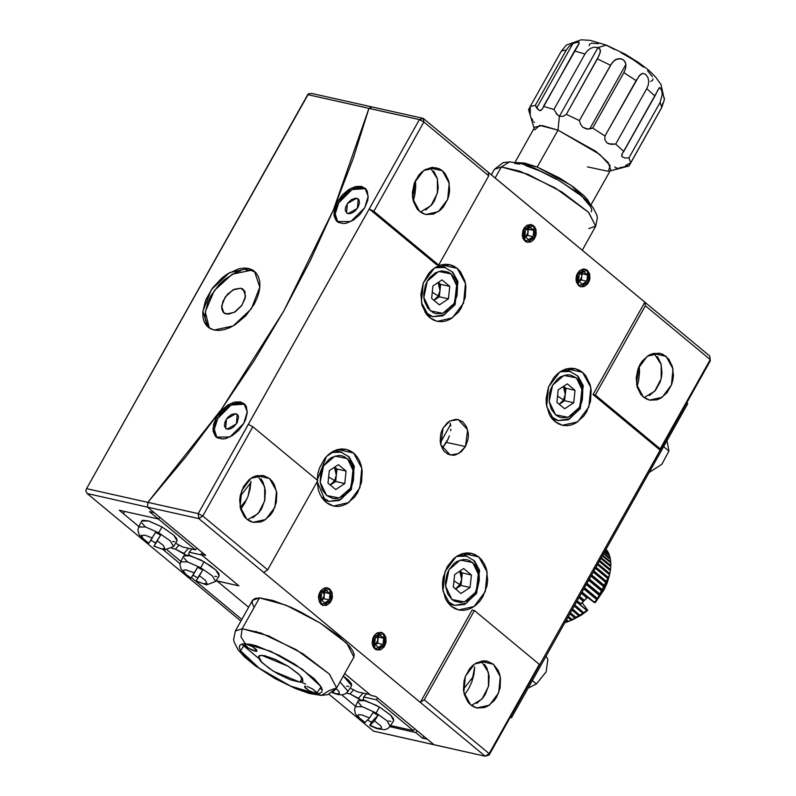 <?xml version="1.0" encoding="UTF-8"?>
<svg xmlns="http://www.w3.org/2000/svg" width="796" height="796" viewBox="0 0 796 796"><rect width="100%" height="100%" fill="white"/><g stroke="black" fill="none" stroke-linecap="round" stroke-linejoin="round"><path stroke-width="1.19" d="M235.775 413.731L237.258 414.437L236.452 423.83L227.139 429.124L226.114 428.726L224.373 425.969L225.029 421.671L227.845 417.303L231.885 414.318L235.775 413.731L237.626 414.806L238.213 415.741L235.775 413.731L238.223 415.761L238.541 416.885L237.158 422.706L233.795 426.765L231.029 428.537L228.333 429.223L225.666 428.417L226.462 419.024L235.775 413.731M216.91 437.601L214.323 429.382L217.786 418.358L222.79 411.522L229.119 406.199L235.805 403.194L241.825 402.955L244.661 404.139L231.089 405.055L217.786 418.358L216.442 417.243L230.313 403.642L244.024 403.542L247.267 411.791L243.785 423.382L245.546 419.721L247.238 412.597L246.332 406.656L244.919 404.418L240.482 401.841L234.462 402.079L227.775 405.084L221.447 410.408L216.442 417.243L213.517 424.547L213.119 431.203L215.308 436.208L217.278 437.83L222.621 439.024L225.775 438.546L232.452 435.541L238.78 430.208L243.785 423.382L229.915 436.984L216.204 437.084L212.96 428.835L216.442 417.243L217.786 418.358L216.024 422.019L214.333 429.134L214.462 432.318L216.651 437.312M356.698 198.254L358.17 198.96L357.374 208.343L348.061 213.646L347.036 213.248L345.295 210.482L345.464 207.716L347.633 203.189L351.404 199.597L355.504 198.154L358.548 199.328L359.513 202.731L358.081 207.229L354.717 211.288L351.951 213.059L349.255 213.746L346.588 212.93L347.384 203.547L356.698 198.254L359.145 200.284L356.698 198.254M337.832 222.114L335.245 213.905L338.708 202.881L343.713 196.045L350.041 190.722L356.727 187.707L362.747 187.478L365.583 188.662L352.001 189.567L338.708 202.881L337.365 201.766L351.235 188.164L364.946 188.065L368.19 196.314L364.707 207.895L367.633 200.602L368.16 197.119L367.255 191.179L365.842 188.941L361.404 186.364L355.384 186.592L348.698 189.607L342.37 194.93L337.365 201.766L334.439 209.069L334.041 215.726L336.23 220.721L338.2 222.353L343.534 223.547L346.698 223.069L353.374 220.064L359.702 214.731L364.707 207.895L350.837 221.507L337.126 221.596L333.882 213.358L337.365 201.766L338.708 202.881L336.947 206.542L335.255 213.656L335.385 216.84L337.574 221.835M329.793 588.96L331.773 599.796L323.484 605.517L321.156 604.353L322.33 605.109L326.38 605.378L330.121 602.711L332.3 598.005L332.171 592.841L329.793 588.96L327.325 587.776L324.569 587.936L320.828 590.602L319.146 593.607L318.42 597.08L319.345 601.995L321.156 604.353L319.176 593.527L327.464 587.806L329.793 588.96M533.628 225.726L535.608 236.551L527.33 242.282L524.992 241.118L526.166 241.875L530.216 242.143L533.957 239.477L536.136 234.76L536.016 229.596L534.643 226.78L531.161 224.532L527.061 225.288L524.673 227.367L522.982 230.372L522.305 235.586L523.181 238.75L524.992 241.118L523.022 230.283L531.3 224.562L533.628 225.726M383.493 633.517L385.473 644.342L377.195 650.063L374.856 648.899L376.03 649.665L380.08 649.934L383.821 647.257L386 642.551L385.871 637.387L384.508 634.561L381.025 632.322L376.926 633.069L374.528 635.158L372.846 638.153L372.17 643.367L373.045 646.541L374.856 648.899L372.876 638.074L381.165 632.352L383.493 633.517M587.339 270.272L589.309 281.107L581.03 286.829L578.702 285.665L579.876 286.421L583.916 286.689L587.657 284.023L589.836 279.316L589.717 274.152L587.339 270.272L583.498 268.988L579.498 270.74L576.682 274.918L575.966 278.391L576.314 281.794L578.702 285.665L576.722 274.839L585 269.118L587.339 270.272M450.158 423.044L450.805 425.96L450.158 423.044M450.844 429.114L450.655 430.745M449.382 435.79L448.048 439.143L449.382 435.79M446.427 442.337L448.048 439.143L442.138 448.277L446.427 442.337L465.431 446.596L446.427 442.337M443.054 428.029L449.879 420.975L458.217 419.601L467.69 429.84L465.431 446.596L467.889 439.999L468.346 436.477L468.267 432.994L466.506 426.646L462.884 421.92L457.949 419.542L455.212 419.363L449.74 421.044L447.213 422.845L443.054 428.029L441.591 431.213L440.606 434.626L440.228 441.631L440.845 444.954L443.591 450.596L447.959 454.217L453.282 455.272L456.048 454.765L461.272 451.78L465.431 446.596L458.615 453.66L450.277 455.023L440.805 444.795L443.054 428.029M478.894 557.011L487.142 572.155L485.222 591.667L474.038 606.562L458.715 609.975L451.252 606.263L455.014 608.691L459.153 610.074L463.531 610.363L467.958 609.547L472.277 607.666L476.326 604.781L479.938 601.01L482.973 596.483L486.903 585.936L487.64 580.304L486.505 569.409L484.694 564.563L482.117 560.384L478.894 557.011L475.132 554.583L470.993 553.2L466.615 552.912L462.187 553.727L457.869 555.608L453.82 558.493L447.173 566.782L443.243 577.339L442.516 582.971L442.646 588.552L445.452 598.701L448.029 602.89L451.252 606.263L443.014 591.12L444.924 571.608L456.118 556.712L471.431 553.29L478.894 557.011L463.093 553.469L478.894 557.011M323.723 500.157L329.196 501.361L321.276 496.833M353.593 453.063L361.832 468.207L359.921 487.719L348.728 502.614L333.415 506.027L325.952 502.316L329.713 504.744L333.852 506.127L338.22 506.415L342.658 505.599L346.976 503.719L354.628 497.062L357.673 492.535L361.593 481.988L362.2 470.774L361.205 465.461L359.384 460.615L356.817 456.436L353.593 453.063L349.832 450.635L345.683 449.252L341.315 448.964L336.887 449.78L332.569 451.66L328.519 454.546L324.907 458.317L319.514 467.929L317.942 473.391L317.166 480.117L326.489 456.506L335.912 450.098L346.131 449.342L353.593 453.063L337.793 449.521L353.593 453.063M457.232 268.361L465.481 283.515L463.57 303.027L452.377 317.912L437.064 321.335L429.601 317.614L433.352 320.042L437.501 321.425L441.87 321.713L446.307 320.907L450.626 319.017L458.277 312.36L461.322 307.843L465.242 297.286L465.849 286.082L464.854 280.769L460.466 271.735L457.232 268.361L453.481 265.944L449.332 264.561L444.964 264.262L440.536 265.078L436.208 266.959L432.168 269.844L428.556 273.625L423.164 283.227L420.855 294.331L421.98 305.216L426.367 314.251L429.601 317.614L421.353 302.47L423.263 282.958L434.457 268.063L449.77 264.65L457.232 268.361L441.442 264.819L457.232 268.361M552.673 419.402L558.145 420.616L550.235 416.079M582.543 372.309L590.781 387.463L588.871 406.975L577.677 421.86L562.364 425.283L554.902 421.562L558.663 423.989L562.802 425.372L567.18 425.661L571.608 424.855L575.926 422.965L583.577 416.308L586.622 411.791L590.542 401.234L591.149 390.03L590.154 384.717L585.766 375.682L582.543 372.309L578.782 369.891L574.642 368.508L570.264 368.21L565.837 369.026L561.518 370.906L557.469 373.792L553.857 377.573L548.464 387.184L546.155 398.279L546.295 403.851L549.101 414.01L551.678 418.199L554.902 421.562L546.653 406.418L548.573 386.906L559.757 372.011L575.08 368.598L582.543 372.309L566.742 368.767L582.543 372.309M442.417 170.782L449.223 183.279L447.641 199.378L438.407 211.666L425.77 214.482L419.621 211.418L416.955 208.632L413.333 201.189L412.517 196.801L412.408 192.204L414.308 183.05L418.756 175.12L421.741 172.006L425.074 169.628L432.298 167.399L439.322 168.782L442.417 170.782L445.083 173.568L448.705 181.01L449.631 189.995L449.024 194.642L447.73 199.149L443.282 207.079L440.297 210.194L433.402 214.134L426.139 214.562L422.716 213.418L419.621 211.418L412.816 198.92L414.398 182.821L423.631 170.533L436.258 167.717L442.417 170.782L431.024 168.225L442.417 170.782M420.348 211.995L430.925 205.657L437.402 193.13L437.442 178.941L430.298 167.657M269.675 478.615L276.481 491.112L274.899 507.201L265.665 519.49L253.029 522.315L246.869 519.241L244.213 516.465L240.591 509.012L239.656 500.027L240.263 495.381L243.506 486.674L248.989 479.839L252.332 477.451L255.894 475.899L263.158 475.471L269.675 478.615L272.341 481.391L274.461 484.844L276.779 493.221L276.282 502.475L273.038 511.181L270.531 514.913L264.222 520.405L260.65 521.957L253.397 522.385L249.974 521.241L246.869 519.241L240.074 506.754L241.646 490.654L250.879 478.366L263.516 475.55L269.675 478.615L258.282 476.058L269.675 478.615M247.606 519.818L258.173 513.49L264.65 500.963L264.69 486.764L257.546 475.481M666.172 356.409L672.978 368.896L671.396 384.995L662.163 397.284L649.526 400.099L643.377 397.035L640.71 394.259L637.089 386.806L636.163 377.821L638.064 368.667L640.004 364.469L642.511 360.747L648.83 355.245L652.392 353.693L659.655 353.265L663.078 354.409L668.839 359.185L672.461 366.638L673.386 375.622L672.779 380.269L671.486 384.776L667.038 392.697L660.72 398.199L657.158 399.751L649.894 400.179L646.471 399.035L643.377 397.035L636.571 384.538L638.153 368.449L647.387 356.16L660.013 353.334L666.172 356.409L654.78 353.852L666.172 356.409M644.103 397.612L654.68 391.284L661.158 378.747L661.197 364.558L654.053 353.275M493.43 664.232L500.236 676.729L498.654 692.828L489.421 705.117L476.784 707.933L470.625 704.868L467.968 702.082L464.347 694.639L463.521 690.251L464.018 681.008L465.322 676.5L469.769 668.57L472.744 665.456L476.088 663.078L483.301 660.849L486.913 661.088L493.43 664.232L498.216 670.471L499.709 674.461L500.535 678.849L500.037 688.092L496.794 696.798L494.286 700.53L487.978 706.022L484.406 707.574L477.142 708.012L473.729 706.868L470.625 704.868L463.829 692.371L465.401 676.272L474.635 663.983L487.271 661.168L493.43 664.232L482.038 661.675L493.43 664.232M471.361 705.435L481.928 699.107L488.406 686.58L488.445 672.391L481.301 661.108M415.691 186.911L415.522 180.234L414.915 194.562L415.691 186.911M413.313 201.109L414.915 194.562L413.313 201.109M250.949 481.291L250.163 488.774L248.034 496.246L250.949 481.291M244.661 503.37L248.034 496.246L244.661 503.37L240.671 509.301L244.661 503.37M639.447 372.528L639.278 365.852L638.671 380.18L639.447 372.528M637.069 386.737L638.671 380.18L637.069 386.737M474.705 666.909L473.918 674.391L471.789 681.873L474.705 666.909M468.416 688.998L471.789 681.873L468.416 688.998L464.426 694.928L468.416 688.998M440.377 442.755L450.586 424.566L440.377 442.755M147.887 502.375L185.806 456.874L221.268 409.592L253.994 360.857L283.744 311.037L310.301 260.511L333.474 209.637L353.086 158.792L368.996 108.356L419.363 119.649L198.244 513.669L147.887 502.375L147.568 507.132L205.746 555.389L200.9 554.305L238.929 585.856L217 580.941L248.68 607.219L217 580.941L238.929 585.856L216.044 580.722L238.929 585.856L200.9 554.305L205.746 555.389L147.568 507.132L198.761 518.604L147.568 507.132L154.285 512.694L149.429 511.609L158.384 519.032L119.281 510.266L138.912 526.544L119.281 510.266L158.384 519.032L159.887 517.34L158.384 519.032L124.196 511.37L123.758 513.977L124.196 511.37L158.384 519.032L195.527 549.847L197.03 548.155L195.527 549.847L182.871 547.011L195.527 549.847L149.429 511.609L154.285 512.694L147.568 507.132L147.887 502.375L147.568 507.132L87.112 493.57L240.87 621.129L87.112 493.57L147.568 507.132L147.887 502.375L185.806 456.874L221.268 409.592L253.994 360.857L283.744 311.037L310.301 260.511L333.474 209.637L353.086 158.792L368.996 108.356L333.474 209.637L283.744 311.037L221.268 409.592L147.887 502.375L86.595 488.635L198.244 513.669L202.761 516.037L267.655 569.866L317.753 480.595L252.859 426.765L248.342 424.397L369.264 208.92L436.387 264.61L369.264 208.92L373.782 211.288L438.666 265.118L436.387 264.61L438.666 265.118L488.764 175.846L488.217 172.254L644.84 302.191L593.02 394.537L660.143 450.228L539.23 665.705L710.241 360.956L710.281 359.613L645.397 305.783L595.299 395.055L593.02 394.537L644.84 302.191L423.323 118.425L372.14 106.953L368.996 108.356L372.14 106.953L423.323 118.425L419.363 119.649L307.714 94.615L86.595 488.635L308.559 93.749L307.714 94.615L368.996 108.356L333.474 209.637L283.744 311.037L221.268 409.592L147.887 502.375M472.098 610.025L420.278 702.37L263.645 572.433L198.761 518.604L198.244 513.669L198.761 518.604L202.761 516.037L252.859 426.765L202.761 516.037L198.244 513.669L248.342 424.397L252.859 426.765L317.753 480.595L267.655 569.866L263.645 572.433L267.655 569.866L202.761 516.037L198.761 518.604L420.278 702.37L472.098 610.025L474.376 610.532L424.278 699.803L420.278 702.37L424.278 699.803L489.172 753.633L539.27 664.362L474.376 610.532L472.098 610.025M317.166 481.64L318.33 489.918L320.151 494.754L322.728 498.943L325.952 502.316L317.166 481.64M433.979 744.718L485.162 756.2L420.278 702.37L485.162 756.2L373.513 731.166L329.027 694.261L373.513 731.166L433.979 744.718L375.802 696.46L370.946 695.376L375.802 696.46L433.979 744.718M344.668 673.575L370.946 695.376L344.668 673.575M709.733 356.021L644.84 302.191L645.397 305.783L595.299 395.055L660.192 448.884L660.143 450.228L593.02 394.537L595.299 395.055L660.192 448.884L710.281 359.613L660.192 448.884L660.143 450.228L710.241 360.956L710.281 359.613L709.733 356.021L710.281 359.613L645.397 305.783L644.84 302.191L709.733 356.021M489.132 754.976L539.23 665.705L539.27 664.362L474.376 610.532L424.278 699.803L489.172 753.633L485.162 756.2L489.132 754.976L485.162 756.2L489.172 753.633L489.132 754.976L489.172 753.633L539.27 664.362L539.23 665.705L489.132 754.976M415.681 187.209L412.527 196.891L415.681 187.209M246.79 499.241L240.233 507.55L246.79 499.241M202.393 552.603L200.9 554.305L202.393 552.603M488.764 175.846L423.88 122.017L373.782 211.288L438.666 265.118L488.764 175.846L488.217 172.254L423.323 118.425L423.88 122.017L488.764 175.846M484.704 664.461L486.824 667.914L489.142 676.292L488.644 685.535L485.401 694.241L482.893 697.973L476.585 703.465M657.446 356.628L661.068 364.08L661.993 373.065L661.386 377.712L660.093 382.219L655.645 390.149L649.327 395.642M260.949 478.834L263.068 482.296L265.386 490.674L264.889 499.918L261.645 508.624L259.138 512.355L252.829 517.848M433.691 171.011L437.312 178.463L438.238 187.448L437.631 192.085L434.397 200.801L431.89 204.522L425.571 210.015M423.88 122.017L423.323 118.425L419.363 119.649L423.88 122.017L419.363 119.649L369.264 208.92L373.782 211.288L423.88 122.017M240.83 288.212L243.307 289.406L245.536 296.062L241.964 305.176L234.322 312.34L226.313 314.072L224.591 313.405L223.208 312.271L221.676 308.768L222.771 301.565L227.507 294.212L234.293 289.207L240.83 288.212L242.551 288.878L244.919 291.585L245.188 298.182L241.546 305.773L235.208 311.803L228.323 314.241L223.835 312.878L221.606 306.231L225.178 297.107L232.82 289.953L240.83 288.212L244.939 291.625L240.83 288.212M209.328 328.101L205.239 311.793L214.283 290.55L232.263 274.222L250.849 270.361L255.586 272.332L250.849 270.361L248.611 268.501L254.511 271.346L259.824 287.187L251.317 308.888L233.119 325.942L214.064 330.071L209.945 328.479L206.652 325.773L204.313 322.042L203.01 317.445L202.791 312.141L205.617 300.281L212.353 288.271L221.984 277.933L227.437 273.904L238.571 268.889L243.835 268.103L248.611 268.501L252.72 270.093L256.014 272.799L258.352 276.53L259.665 281.137L259.874 286.431L258.999 292.231L257.048 298.291L254.123 304.4L245.775 315.793L235.228 324.668L229.626 327.723L224.094 329.683L218.84 330.479L214.064 330.071L208.154 327.236L202.851 311.395L211.358 289.684L229.546 272.63L248.611 268.501L250.849 270.361L246.073 269.953M415.701 732.499L422.417 738.061L427.263 739.156L422.417 738.061L423.91 736.37L422.417 738.061L415.701 732.499L417.204 730.808L415.701 732.499L389.801 726.688L415.701 732.499M154.185 542.205L155.469 543.27L154.185 542.205M163.25 549.728L180.135 563.727L163.25 549.728M193.876 575.747L192.692 575.488L193.876 575.747M191.378 577.538L241.835 619.397L191.378 577.538M341.812 694.868L355.504 706.231L341.812 694.868M372.14 106.953L311.674 93.391L308.559 93.749L311.674 93.391L372.14 106.953L368.996 108.356L372.14 106.953M463.431 689.187L473.501 676.292L463.431 689.187M85.719 490.843L87.112 493.57L85.719 490.843L86.595 488.635L85.719 490.843M240.81 270.749L235.278 272.71L224.223 279.794L219.129 284.64L210.791 296.032L207.856 302.142L205.03 314.002L205.249 319.296L206.552 323.902L208.89 327.624M538.643 110.147L535.27 105.39L566.364 49.979L569.17 46.277L572.941 43.442L536.703 108.027L535.27 105.39L530.236 106.465L530.046 112.743L528.524 109.609L534.106 128.265M557.479 115.052L553.907 109.42L585 54.019L587.309 50.864L590.363 48.457L594.134 47.183L597.985 47.571L559.439 116.276L556.076 113.539M660.71 109.331L628.999 165.916L625.497 166.235L626.014 165.289L630.711 162.772L628.949 157.887L630.711 162.772L661.804 107.37L660.043 102.475L628.949 157.887L624.86 157.956L622.094 156.732L621.885 154.245L623.775 151.439L615.686 144.046L623.775 151.439L654.869 96.027L646.78 88.635L615.686 144.046L611.039 144.335L606.95 142.892L604.89 139.708L605 136.007L592.751 128.096L605 136.007L636.094 80.595L623.845 72.685L592.751 128.096L587.896 129.111L582.642 127.111L580.433 124.086L579.428 120.634L612.015 62.914L615.786 59.431L620.83 58.695L623.387 59.929L625.188 61.988L625.994 64.406L589.746 128.982L586.015 128.872L582.642 127.111L580.433 124.086L579.428 120.634L610.522 65.222L597.398 58.914L566.304 114.326L579.428 120.634L566.304 114.326L563.22 116.355L559.439 116.276L557.946 130.106L559.439 116.276L597.985 47.571L606.234 45.123L614.761 49.551M530.285 114.495L528.524 109.609L530.385 112.644L530.236 106.465L561.339 51.063L530.236 106.465L535.27 105.39L566.364 49.979L561.339 51.063L566.384 45.064L561.339 51.063L566.364 49.979L569.17 46.277L572.941 43.442L578.592 41.959L579.209 43.203L574.523 50.994L585 54.019L587.309 50.864L590.363 48.457L594.134 47.183L597.985 47.571L600.184 49.571L600.274 52.377L597.398 58.914L610.522 65.222L613.746 60.954L618.154 58.586L622.164 59.183L624.412 60.884L625.994 64.406L625.596 68.585L623.845 72.685L636.094 80.595L640.193 74.744L642.641 73.361L645.506 74.207L647.854 77.282L648.73 81.182L648.262 85.043L646.78 88.635L654.869 96.027L658.063 89.689L659.964 87.54L661.834 90.903L662.202 94.863L660.043 102.475L661.804 107.37L664.322 99.759L661.804 107.37L630.711 162.772L625.397 165.896L628.999 165.916L619.497 167.767M542.046 109.47L539.748 110.614L536.982 108.435M553.907 109.42L543.429 106.405L553.907 109.42L585 54.019L574.523 50.994L542.504 108.773L540.683 110.535M534.633 129.947L539.668 125.4L557.946 130.106L542.275 125.589L534.713 127.181L514.982 162.344M537.22 167.041L557.946 130.106L537.22 167.041L524.803 163.1L516.385 162.583L537.22 167.041L571.309 185.508L590.035 203.915L587.348 199.418L583.786 195.557L573.18 186.841L559.349 177.906L537.22 167.041M590.97 204.99L610.701 169.827L608.104 162.513L595.995 151.429L557.946 130.106L599.507 154.195L610.184 165.608L608.383 171.339L587.468 166.901M598.433 43.69L591.537 43.233L589.737 44.108L589.139 45.69M650.611 81.391L652.412 80.515L653.009 78.933M652.382 76.724L647.586 70.744M643.596 67.202L633.218 59.7L620.989 52.606M528.524 109.609L530.245 106.535L528.524 109.609M565.847 114.763L563.25 116.345L559.439 116.276M610.094 170.911L628.999 165.916L660.71 109.321M606.234 45.123L597.985 47.571L599.378 48.417L600.443 50.914L599.129 55.551L566.304 114.326M664.342 97.828L664.371 99.002M662.859 103.012L661.774 106.813M533.688 121.808L534.405 122.445M531.967 118.713L532.842 120.504M615.975 167.916L617.517 167.956M614.9 166.871L615.059 167.648M624.86 157.956L622.094 156.732L621.656 155.588L622.442 153.131M623.218 152.056L659.317 87.749M659.964 87.54L661.834 90.903L662.202 94.863L660.043 102.475L628.949 157.887M605 136.007L639.108 75.948L642.641 73.361L645.506 74.207L647.854 77.282L648.73 81.182L648.262 85.043L646.78 88.635L615.686 144.046L608.831 143.877L606.95 142.892L604.89 139.708M589.746 128.982L625.994 64.406L625.596 68.585L623.845 72.685L592.751 128.096L589.746 128.982M536.703 108.027L572.941 43.442L575.488 42.347L579.1 42.208L578.772 44.148L543.429 106.405M668.919 451.024L666.978 440.596L668.919 451.024L661.864 464.287L648.989 472.665L661.864 464.287L668.919 451.024L663.605 446.616L668.919 451.024M536.424 683.963L532.315 680.56L536.424 683.963L528.066 688.142L536.424 683.963L546.195 671.854L547.867 659.277L546.195 671.854L536.424 683.963M547.867 659.277L546.056 656.073M583.498 601.477L578.861 597.627L583.498 601.477L580.981 603.856L583.747 600.622L579.259 596.91L583.747 600.622L583.498 601.477M577.15 600.682L580.981 603.856L576.891 601.129L580.254 603.915L580.015 604.572L586.831 610.224L576.463 601.905L586.642 610.353L584.015 612.522L586.831 610.224L580.015 604.572L580.981 603.856L577.15 600.682M586.891 597.905L581.299 593.269L586.891 597.905L584.503 600.473L587.05 597.08L581.677 592.612L587.05 597.08L586.891 597.905M579.558 596.373L584.503 600.473L583.747 600.622L584.503 600.473L579.558 596.373M609.418 575.279L607.149 583.02L604.084 589.766L595.328 602.612L609.408 575.359L609.955 572.692L608.363 578.772L604.92 587.13L600.134 595.328L594.542 602.403L595.328 602.612L587.05 597.08L594.463 602.562L596.771 599.687L583.757 588.891L596.771 599.687L597.298 599.249L584.095 588.304L597.298 599.249L599.696 595.716L586.204 584.533L599.696 595.716L600.134 595.328L586.503 584.015L600.134 595.328L602.323 591.617L588.612 580.244L602.323 591.617L602.681 591.269L588.861 579.806L602.681 591.269L604.642 587.418L590.96 576.065L604.642 587.418L591.159 575.707L604.92 587.13L606.622 583.179L593.209 572.055L606.622 583.179L593.358 571.787L606.821 582.951L608.243 578.941L595.348 568.245L608.243 578.941L595.448 568.065L608.363 578.772L609.487 574.752L597.348 564.682L609.487 574.752L597.398 564.593L609.527 574.652L610.333 570.652L609.955 572.692M610.781 566.692L610.502 569.488L610.781 566.692L600.841 558.454L610.781 566.692M610.821 562.911L610.831 565.578L610.821 562.911L602.303 555.847L610.821 562.911M610.452 559.359L610.751 561.867L610.452 559.359L603.547 553.628L610.452 559.359M609.686 556.066L610.273 558.384L609.686 556.066L604.562 551.817L609.686 556.066M608.522 553.071L609.388 555.17L608.522 553.071L605.338 550.434L608.522 553.071M606.97 550.404L608.114 552.265L606.97 550.404M606.045 549.19L606.462 549.708L606.045 549.19M605.975 549.31L606.462 549.708L605.975 549.31M567.488 621.835L565.976 620.582L567.488 621.835L564.812 622.661L571.359 620.303L567.797 617.348L571.359 620.303L567.488 621.835M566.483 619.686L568.593 621.437L566.483 619.686M575.249 618.363L569.767 613.825L575.249 618.363L572.473 619.785L575.249 618.363M568.344 616.363L572.473 619.785L571.359 620.303L572.384 619.855L568.294 616.462L572.473 619.785L568.344 616.363M579.12 616.044L571.886 610.044L579.12 616.044L576.364 617.736L579.12 616.044M570.364 612.761L576.364 617.736L570.364 612.761M582.931 613.358L574.125 606.055L582.931 613.358L580.224 615.308L582.931 613.358M572.523 608.92L580.025 615.557L572.523 608.92M574.792 604.88L583.767 612.86L574.792 604.88M582.015 592.015L594.542 602.403L582.015 592.015M584.463 587.627L597.647 598.562L584.463 587.627M586.911 583.289L600.482 594.552L586.911 583.289M589.299 579.02L603.03 590.413L589.299 579.02M591.617 574.891L605.249 586.204L591.617 574.891M593.836 570.931L607.129 581.956L593.836 570.931M595.935 567.19L608.642 577.727L595.935 567.19M610.333 570.652L599.189 561.399L610.333 570.652M597.895 563.707L609.766 573.558L597.895 563.707M610.502 569.488L599.687 560.513L610.502 569.488L610.393 570.135M610.831 565.578L601.288 557.658L610.761 566.175M602.681 555.17L610.751 561.867L602.681 555.17M603.865 553.061L610.273 558.384L603.865 553.061M604.811 551.379L609.388 555.17L604.811 551.379M569.966 620.9L587.707 610.283L582.184 602.741L587.707 610.283L581.727 614.86L572.344 619.925M605.517 550.116L608.114 552.265L605.517 550.116M587.707 610.283L586.831 610.224L587.707 610.283M350.449 488.237L339.176 498.017L326.649 495.53L320.211 482.237L323.624 465.909L328.619 459.7L331.653 457.541L338.22 455.531L341.494 455.75L344.598 456.795L349.832 461.153L351.762 464.297L353.862 471.919L353.404 480.326L352.22 484.426L350.449 488.237L345.454 494.445L339.176 498.017L335.852 498.624L332.579 498.395L326.649 495.53L322.31 489.858L320.211 482.237L320.669 473.829L321.853 469.73L323.624 465.909L334.897 456.138L347.414 458.625L353.862 471.919L350.449 488.237L351.335 489.5L350.449 488.237M334.628 480.615L328.619 476.963L334.628 480.615L331.136 484.475L335.663 481.48L336.33 475.252L334.628 480.615L330.26 484.983L335.663 481.48L344.777 483.52L346.101 471.073L338.36 464.625L329.295 470.635L327.972 483.082L335.713 489.52L344.777 483.52L346.101 471.073L336.987 469.023L334.648 467.083L336.987 469.023L336.33 475.252L336.987 469.023L346.101 471.073L338.36 464.625L329.295 470.635L327.972 483.082L335.713 489.52L344.777 483.52L335.663 481.48L336.33 475.252L334.628 480.615M334.439 467.222L336.33 475.252L335.773 469.829L334.439 467.222M350.409 489.59L340.857 499.45L329.196 501.361L339.335 500.505L351.335 489.51L350.409 489.59M341.763 452.168L331.226 452.486L340.32 451.77L348.399 456.466L353.444 465.63L350.907 488.654M454.098 303.545L442.825 313.325L430.298 310.838L423.86 297.535L427.273 281.217L429.551 277.834L435.303 272.849L441.87 270.829L448.248 272.103L451.063 273.923L455.411 279.605L456.765 283.237L457.511 287.227L457.043 295.624L454.098 303.545L451.81 306.928L449.103 309.753L442.825 313.325L436.228 313.704L433.114 312.659L427.88 308.301L424.596 301.525L423.86 297.535L423.761 293.346L425.502 285.028L427.273 281.217L438.546 271.436L451.063 273.923L457.511 287.227L454.098 303.545L454.984 304.808L454.098 303.545M438.278 295.913L432.268 292.271L438.278 295.913L434.785 299.784L439.312 296.779L439.969 290.55L438.278 295.913L433.91 300.291L439.312 296.779L448.427 298.818L449.75 286.371L441.999 279.933L432.944 285.933L431.621 298.381L439.362 304.828L448.427 298.818L449.75 286.371L440.636 284.331L438.298 282.381L440.636 284.331L439.969 290.55L440.636 284.331L449.75 286.371L441.999 279.933L432.944 285.933L431.621 298.381L439.362 304.828L448.427 298.818L439.312 296.779L439.969 290.55L438.278 295.913M438.079 282.53L439.969 290.55L439.422 285.137L438.079 282.53M427.353 315.435L432.845 316.669L442.974 315.803L454.984 304.808L454.048 304.888L444.506 314.758L432.845 316.669L424.925 312.131M445.402 267.466L434.875 267.784L443.969 267.068L452.038 271.764L457.093 280.928L454.556 303.963M579.398 407.492L568.125 417.273L555.608 414.786L549.16 401.483L552.573 385.165L557.568 378.956L560.603 376.797L567.17 374.777L570.443 375.006L576.374 377.871L578.782 380.408L582.075 387.184L582.811 391.174L582.354 399.572L581.17 403.671L579.398 407.492L574.404 413.701L568.125 417.273L561.528 417.651L558.424 416.606L555.608 414.786L551.26 409.104L549.16 401.483L549.618 393.075L550.802 388.975L552.573 385.165L563.847 375.384L576.374 377.871L582.811 391.174L579.398 407.492L580.284 408.756L579.398 407.492M563.578 399.861L557.568 396.219L563.578 399.861L560.086 403.731L564.613 400.726L565.279 394.498L563.578 399.861L559.21 404.239L564.613 400.726L573.727 402.766L575.05 390.319L567.309 383.881L558.245 389.881L556.921 402.328L564.663 408.776L573.727 402.766L575.05 390.319L565.936 388.279L563.598 386.329L565.936 388.279L565.279 394.498L565.936 388.279L575.05 390.319L567.309 383.881L558.245 389.881L556.921 402.328L564.663 408.776L573.727 402.766L564.613 400.726L565.279 394.498L563.578 399.861M563.389 386.478L565.279 394.498L564.722 389.085L563.389 386.478M579.359 408.836L569.807 418.706L558.145 420.616L568.284 419.751L580.284 408.756L579.359 408.836M570.712 371.414L560.175 371.732L569.269 371.016L577.349 375.712L582.393 384.876L579.856 407.91M475.749 592.184L464.476 601.965L451.959 599.478L445.511 586.184L448.924 569.856L453.919 563.648L456.954 561.488L463.521 559.479L466.794 559.697L469.909 560.742L475.142 565.1L478.426 571.876L479.162 575.866L479.262 580.055L477.52 588.373L473.471 595.567L470.754 598.403L467.72 600.562L461.153 602.572L454.775 601.298L451.959 599.478L447.611 593.806L445.511 586.184L445.422 581.995L447.163 573.677L448.924 569.856L460.197 560.086L472.725 562.573L479.162 575.866L475.749 592.184L476.635 593.448L475.749 592.184M459.929 584.562L453.929 580.911L459.929 584.562L456.436 588.423L460.964 585.428L461.63 579.199L459.929 584.562L455.611 588.97L460.964 585.428L470.078 587.468L471.401 575.02L463.66 568.573L454.596 574.583L453.272 587.03L461.023 593.478L470.078 587.468L471.401 575.02L462.287 572.971L459.949 571.03L462.287 572.971L461.63 579.199L462.287 572.971L471.401 575.02L463.66 568.573L454.596 574.583L453.272 587.03L461.023 593.478L470.078 587.468L460.964 585.428L461.63 579.199L459.929 584.562M459.74 571.17L461.63 579.199L461.073 573.777L459.74 571.17M449.004 604.084L454.496 605.308L464.635 604.453L476.635 593.448L475.71 593.537L466.167 603.398L454.496 605.308L446.586 600.781M467.063 556.115L456.526 556.434L465.62 555.717L473.7 560.414L478.744 569.578L476.207 592.602M491.321 174.831L494.406 169.329L501.351 166.961L509.669 161.837L501.351 166.961L494.406 169.329L503.171 162.613L509.778 161.847L521.539 163.787L535.061 168.493L555.956 178.702L575.826 191.468L586.513 200.323L592.911 207.418L596.821 214.96L597.388 217.766L595.726 226.183L588.592 212.353L561.976 191.985L527.798 174.205L501.351 166.961L495.152 178.006L501.351 166.961L519.808 171.14L555.26 187.916L588.473 212.234L595.726 226.183L588.791 228.551M519.599 164.066L514.733 163.498M591.289 211.816L591.726 209.577L590.562 206.542L583.697 198.512M578.254 193.846L564.394 184.085M556.503 179.369L540.325 171.15L525.659 165.578M375.294 644.72L377.563 643.228L377.911 640.113L375.284 644.73L377.563 643.228L378.249 636.999L377.603 636.462L383.712 638.233L379.861 634.979L375.314 637.964L374.637 644.183L378.498 647.427L383.035 644.452L383.712 638.233L378.249 636.999L377.612 641.506L375.294 644.72M377.324 636.651L377.911 640.113L377.324 636.651M373.702 636.601L375.752 634.064L379.692 632.372L382.309 632.91L385.224 636.004L386.11 640.85L384.657 645.815L374.896 648.75L373.702 636.601L383.453 633.666L384.657 645.815L381.354 649.228L377.314 649.944L374.896 648.75L373.125 646.412L372.249 641.566L373.702 636.601M375.314 637.964L379.861 634.979L383.712 638.233L383.035 644.452L377.563 643.228L383.035 644.452L378.498 647.427L374.637 644.183L375.314 637.964M525.43 236.929L527.708 235.437L528.047 232.333L525.42 236.939L527.708 235.437L528.385 229.218L527.738 228.671L533.857 230.442L529.997 227.198L525.46 230.173L524.773 236.402L528.634 239.646L533.171 236.671L533.857 230.442L528.385 229.218L527.748 233.716L525.43 236.929M527.459 228.86L528.047 232.333L527.459 228.86M523.838 228.81L525.897 226.273L529.828 224.591L533.599 225.875L535.37 228.213L536.245 233.059L534.793 238.034L525.032 240.959L523.838 228.81L533.599 225.875L534.793 238.034L531.489 241.447L527.459 242.153L525.032 240.959L523.261 238.621L522.385 233.775L523.838 228.81M525.46 230.173L529.997 227.198L533.857 230.442L533.171 236.671L527.708 235.437L533.171 236.671L528.634 239.646L524.773 236.402L525.46 230.173M321.594 600.164L323.863 598.682L324.201 595.567L321.574 600.174L323.863 598.682L324.549 592.453L323.902 591.916L330.012 593.677L326.161 590.433L321.614 593.408L320.937 599.637L324.798 602.88L329.335 599.905L330.012 593.677L324.549 592.453L323.912 596.96L321.594 600.164M323.614 592.095L324.201 595.567L323.614 592.095M320.002 592.045L323.295 588.632L325.992 587.826L328.609 588.363L331.524 591.458L332.41 596.303L330.957 601.269L321.196 604.204L320.002 592.045L329.753 589.12L330.957 601.269L327.654 604.681L323.614 605.388L321.196 604.204L319.425 601.866L318.539 597.02L320.002 592.045M321.614 593.408L326.161 590.433L330.012 593.677L329.335 599.905L323.863 598.682L329.335 599.905L324.798 602.88L320.937 599.637L321.614 593.408M579.14 281.476L581.408 279.993L581.747 276.879L579.12 281.486L581.408 279.993L582.085 273.764L581.448 273.227L587.557 274.988L583.697 271.744L579.16 274.72L578.473 280.948L582.334 284.192L586.871 281.217L587.557 274.988L582.085 273.764L581.448 278.272L579.14 281.476M581.16 273.416L581.757 275.476L581.16 273.406M577.538 273.356L580.841 269.944L583.528 269.138L587.299 270.431L589.07 272.769L589.945 277.615L588.493 282.58L578.732 285.515L577.538 273.356L587.299 270.431L588.493 282.58L585.189 285.993L582.503 286.799L579.886 286.271L576.961 283.177L576.085 278.331L577.538 273.356M579.16 274.72L583.697 271.744L587.557 274.988L586.871 281.217L581.408 279.993L586.871 281.217L582.334 284.192L578.473 280.948L579.16 274.72M175.458 549.14L185.766 555.031L183.886 553.469L188.562 548.285L183.886 553.469L175.458 549.14L171.916 548.345L175.458 549.14L179.13 545.091L175.458 549.14M190.174 555.717L188.771 554.563L189.14 552.205L201.786 555.041L238.929 585.856L201.786 555.041L189.14 552.205L188.771 554.563L190.174 555.717M180.981 561.449L167.289 550.086L180.981 561.449M191.965 549.051L189.14 552.205L191.965 549.051M159.887 517.34L158.384 519.032L159.887 517.34M175.598 543.27L182.871 547.011L175.598 543.27M240.054 496.525L250.909 482.456L240.054 496.525M155.638 542.971L150.832 540.275L155.638 542.971L160.613 535.24L153.936 546.155L157.369 540.832L163.369 545.489L164.881 548.603L161.23 548.812L154.036 546.006L160.613 535.24L155.638 542.971M177.1 540.912L173.727 535.141L161.976 526.902L173.737 535.151L176.732 538.623L177.1 540.912L173.508 546.563L170.205 540.902L158.663 532.803L158.115 533.768L160.613 535.24L158.115 533.768L158.663 532.803L170.205 540.902L173.508 546.563L164.523 549.956L153.926 546.165M141.539 521.877L142.544 520.305L148.713 520.992L161.976 526.902L158.663 532.803L161.976 526.902L148.514 520.942L141.638 521.012L138.683 527.022L145.439 526.952L158.663 532.803L145.479 526.962L138.693 526.992L137.927 530.146L139.091 534.484L143.459 539.399L148.872 543.3L142.981 538.494L141.479 535.37L145.121 535.171L152.315 537.967L148.981 543.151L155.558 532.385L158.115 533.768L155.558 532.385L148.882 543.27M174.762 541.688L172.672 541.459M145.061 526.663L142.056 523.201M350.131 688.052L357.404 691.784L370.05 694.619L357.404 691.784L350.131 688.052M349.991 693.913L360.299 699.803L358.419 698.251L363.095 693.067L358.419 698.251L349.991 693.913L346.449 693.127L349.991 693.913L353.663 689.863L349.991 693.913M364.707 700.5L363.304 699.346L363.673 696.988L376.319 699.823L413.462 730.638L390.577 725.504L413.462 730.638L414.965 728.947L413.462 730.638L376.319 699.823L363.673 696.988L363.304 699.346L364.707 700.5M366.498 693.823L363.673 696.988L366.498 693.823M377.821 698.132L376.319 699.823L377.821 698.132M183.607 556.772L184.612 555.21L188.184 555.26L200.542 559.916L210.622 565.926L215.806 570.045L218.8 573.518L219.159 575.807L215.796 570.035L204.045 561.797L200.174 568.672L197.627 567.279L190.941 578.204L194.383 572.871L191.05 578.045L186.204 574.483L183.637 571.528L183.538 570.264L185.846 569.817L194.383 572.871L197.627 567.279L202.681 570.145L197.706 577.876L192.901 575.17L197.706 577.876L202.681 570.145L195.995 581.06L206.592 584.851L215.577 581.458L212.263 575.797L200.721 567.697L200.174 568.672L202.681 570.145L199.438 575.727L205.438 580.383L206.95 583.508L203.298 583.707L196.105 580.901L199.438 575.727L196.005 581.03M180.762 561.886L187.548 561.857L200.721 567.697L204.045 561.797L190.582 555.837L183.707 555.907L180.742 561.916L187.508 561.847L200.721 567.697L212.263 575.797L215.577 581.458L219.159 575.807M216.82 576.583L214.741 576.354M187.13 561.568L184.125 558.096M348.011 691.386L340.001 681.893L348.041 691.346L345.762 693.624L342.489 694.799L338.31 694.61L332.191 692.669M336.161 688.669L332.42 692.51L336.738 693.794L339.315 693.515L338.957 691.535L336.161 688.669M351.633 685.694L343.315 675.983L348.777 680.421L351.464 683.764L351.623 685.704L348.041 691.346M348.817 686.45L346.598 686.112M371.374 722.191L367.493 719.982L371.374 722.191L378.03 715.435L374.518 720.858L369.851 725.464L371.374 722.191L370.05 725.385L374.518 720.858L380.249 725.474L381.483 727.255L381.384 728.41L377.394 728.38L370.05 725.385L374.518 720.858L378.03 715.435L371.374 722.191M390.08 726.28L387.115 720.868L376.12 712.967L375.563 713.942L378.03 715.435L375.563 713.942L376.12 712.967L387.055 720.818L390.11 726.241L387.821 728.519L384.558 729.693L377.005 728.599L369.871 725.504M358.11 701.266L359.464 699.903L363.324 700.162L375.961 705.157L379.453 707.077L376.12 712.967L379.453 707.077L390.846 715.315L393.532 718.659L393.682 720.599L390.587 715.067L379.453 707.077L365.473 700.719L358.24 700.689L355.275 706.699L362.389 706.729L376.12 712.967L362.498 706.758L355.315 706.629M390.886 721.345L388.667 721.007M361.145 705.853L358.459 702.51M369.503 717.942L365.036 722.479L359.295 717.863L357.951 715.415L358.727 714.629L362.16 714.957L369.503 717.942L373.016 712.519L375.563 713.942L373.016 712.519L369.503 717.942L365.036 722.479L369.503 717.942M364.837 722.549L357.494 716.629L355.653 714.092L354.528 709.843L355.275 706.699M245.248 643.705L270.839 651.357L302.251 669.187L321.077 686.749L316.291 693.754L321.355 695.415L308.709 690.63L304.49 686.351L305.365 686.062L304.51 686.321L305.047 687.714L309.863 691.316L315.544 693.674L317.136 693.495L317.027 692.679L313.007 689.227L307.047 686.381L312.937 689.187L317.156 693.465L316.291 693.754L305.365 691.684L290.699 686.112L274.511 677.893L259.287 668.282L247.327 658.74L243.168 654.451L240.462 650.72L239.297 647.675L239.725 645.437L241.735 644.103L245.248 643.705L244.402 643.974L244.511 644.79L247.407 647.486L252.242 650.232L256.173 651.407L248.601 648.282L244.382 644.004L250.123 644.282L256.173 645.785L278.899 655.207L294.908 664.302L314.211 678.729L321.077 686.749L322.241 689.794L321.813 692.023L319.803 693.366L316.291 693.754L316.957 692.57L316.291 693.754L290.699 686.112L259.287 668.282L240.462 650.72L245.248 643.705L252.829 646.84L257.048 651.118L256.173 651.407L257.028 651.148L256.501 649.755L252.889 646.879L245.248 643.705L240.969 636.919L242.233 628.701L240.969 636.919L245.248 643.705M336.608 687.933L353.882 657.148L346.748 643.307L320.131 622.94L285.953 605.159L259.506 597.915L242.233 628.701L235.288 631.069L233.636 639.496L234.193 642.292L238.113 649.835L244.501 656.929L255.188 665.784L275.068 678.55L295.963 688.759L309.475 693.465L321.246 695.415L327.902 694.629L336.608 687.933L329.355 673.973L296.142 649.655L260.69 632.89L242.233 628.701L268.68 635.944L302.858 653.725L329.474 674.093L336.608 687.933L329.673 690.301L321.355 695.415M256.849 650.223L256.173 651.407L256.849 650.223M299.893 682.212L273.366 671.257L261.725 662.352L258.6 656.292L261.645 655.257L288.172 666.212L299.813 675.117L302.938 681.167L299.893 682.212L302.231 678.043L299.893 682.212L302.868 681.277L302.48 678.431L298.779 674.112L288.381 666.342L275.426 659.377L264.262 655.566L259.755 655.466L258.67 656.193L258.441 657.397L260.521 661.048L269.197 668.491L277.396 673.665L290.241 679.804L299.893 682.212M353.872 657.168L354.27 654.63L352.837 650.889L349.504 646.292L337.693 635.268L320.629 623.258L300.928 612.074L291.008 607.328L272.958 600.473L259.506 597.915L255.188 598.403L252.71 600.045L252.183 602.801L253.616 606.542M301.067 682.152L305.773 684.082M258.74 658.401L241.666 644.123M235.288 631.069L242.233 628.701L259.506 597.915L252.571 600.284L235.288 631.069M319.813 688.739L322.151 689.286M687.704 403.662L511.5 717.654L510.236 717.365L511.5 717.654L510.535 716.838L511.5 717.654L687.704 403.662L686.729 402.856L687.704 403.662M566.384 45.064L581.16 39.8L590.453 40.427L606.413 45.193L625.308 54.247L638.8 62.635L648.432 69.988L655.645 76.973L661.098 84.674L664.322 99.759M351.335 489.51L354.32 466.366L349.066 456.814L340.32 451.77L334.827 450.536M454.984 304.808L457.969 281.675L452.705 272.123L443.969 267.068L438.477 265.834M580.284 408.756L583.269 385.622L578.015 376.07L569.269 371.016L563.777 369.782M476.635 593.458L479.62 570.314L474.366 560.762L465.62 555.717L460.128 554.484M595.726 226.183L582.224 250.252M190.941 578.204L185.518 574.294L181.15 569.379L179.995 565.051L180.742 561.916M393.692 720.589L390.11 726.241M252.153 631.397L256.421 631.487"/></g></svg>
